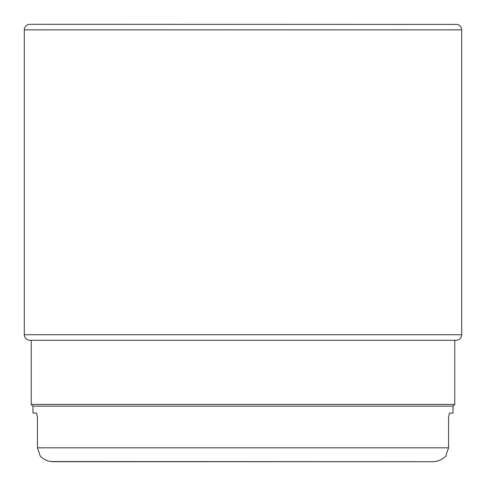 <?xml version="1.0" encoding="UTF-8"?>
<svg xmlns="http://www.w3.org/2000/svg" width="486" height="486" viewBox="0 0 486 486"><rect width="100%" height="100%" fill="white"/><g stroke="black" fill="none" stroke-linecap="round" stroke-linejoin="round"><path stroke-width="0.73" d="M454.756 340.273L454.756 404.419L31.244 404.419L31.244 340.273M31.244 404.419L32.981 406.156L453.019 406.156L454.756 404.419M36.608 413.1L37.44 417.267L36.608 413.1L32.981 413.1L32.981 406.156M37.44 417.267L37.44 447.813L448.56 447.813L445.723 456.147C442.284 459.616 438.05 461.463 433.02 461.7L52.98 461.7C47.95 461.463 43.71 459.61 40.277 456.147L37.44 447.813M448.56 417.267L449.392 413.1L448.56 417.267L448.56 447.813M453.019 406.156L453.019 413.1L449.392 413.1M40.277 456.147L42.306 457.933M44.718 459.501L47.622 460.777M50.89 461.56L433.02 461.7C438.05 461.463 442.29 459.61 445.723 456.147M461.7 29.853L24.3 29.853C24.604 26.505 26.451 24.658 29.853 24.3L457.18 24.397C459.987 25.138 461.5 26.955 461.7 29.853L461.7 334.726L24.3 334.726C24.579 337.934 26.311 339.781 29.494 340.273L456.506 340.273C459.689 339.781 461.421 337.934 461.7 334.726M31.244 340.382L29.494 340.273M454.756 340.382L456.506 340.273M24.3 29.853L24.3 334.726"/></g></svg>
